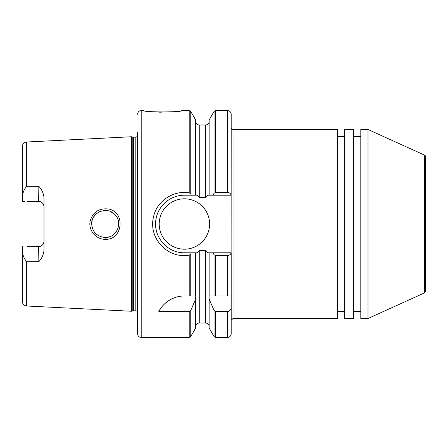 <?xml version="1.0" encoding="UTF-8"?>
<svg xmlns="http://www.w3.org/2000/svg" width="448" height="448" viewBox="0 0 448 448"><rect width="100%" height="100%" fill="white"/><g stroke="black" fill="none" stroke-linecap="round" stroke-linejoin="round"><path stroke-width="0.67" d="M232.999 129.5L337.4 129.5L337.4 318.5L232.999 318.5L232.999 129.5A1.798 1.798 0 0 1 231.202 127.702M231.202 295.999L231.202 306.897C231.196 309.495 229.992 311.063 227.601 311.612L215.6 311.612L214.038 310.442L209.149 299.09L209.065 295.999L231.202 295.999L231.202 252.801L212.951 252.801L214.038 254.682L215.6 255.578L227.601 255.578C229.566 255.338 230.731 254.408 231.106 252.801L231.202 114.201C230.989 112.011 229.785 110.813 227.601 110.6L227.601 192.427L215.6 192.427L214.038 193.318L212.951 195.199L231.106 195.199C230.731 193.592 229.566 192.662 227.601 192.427M424.542 292.88L367.998 318.5L360.802 318.5L360.802 129.5L367.998 129.5L424.542 155.12A1.798 1.798 0 0 1 425.6 156.761L425.6 291.239L424.542 292.88L424.542 155.12M367.998 318.5L367.998 129.5M353.601 136.433L360.802 136.433M353.601 318.5L353.601 129.5L344.602 129.5L344.602 318.5L353.601 318.5M337.4 136.433L344.602 136.433M158.799 311.612C161.84 304.83 171.724 295.809 184.402 295.999L195.737 295.999L195.653 299.09L190.758 310.442L189.202 311.612L158.799 311.612A28.801 28.801 0 0 1 172.295 298.67M209.149 299.09L209.149 328.031L214.038 336.498L215.6 337.4L227.601 337.4C229.785 337.187 230.989 335.989 231.202 333.799L231.202 306.897M212.951 252.801L209.149 252.801L209.149 295.999M189.202 255.209L190.758 254.027L191.374 252.801L184.397 252.79C165.928 253.064 151.956 234.741 156.307 217.661C158.9 205.038 170.867 195.138 184.408 195.199L191.374 195.199L190.764 193.978L189.213 192.786C173.673 190.114 156.766 200.866 153.535 216.854C148.266 237.401 166.46 257.734 187.04 255.461L189.202 255.209L189.202 295.999M209.149 252.801L207.614 252.801L205.548 250.454L199.248 250.454L197.182 252.801L195.653 252.801L195.653 295.999M195.653 299.09L195.653 328.031L190.758 336.498L190.758 310.442M195.653 252.801L191.374 252.801M105.185 237.502C96.891 236.578 92.394 232.081 91.689 223.994C90.91 212.873 106.624 205.828 114.481 214.194C123.256 221.676 117.326 237.91 105.185 237.502L105.095 239.277C123.284 240.453 125.888 210.874 107.666 208.925C98.93 208.23 93.145 212.078 90.317 220.472C87.791 229.516 95.592 239.546 105.095 239.277M26.505 186.301L26.505 142.01L131.533 136.752L131.533 311.254L26.505 305.99C23.996 305.637 22.624 304.198 22.4 301.672L22.4 251.972C22.798 255.22 24.164 258.462 26.505 261.705L38.87 261.66C41.832 258.429 43.54 254.638 43.999 250.292L43.999 197.702C43.54 193.362 41.832 189.571 38.87 186.34L26.505 186.301C24.164 189.538 22.798 192.786 22.4 196.028L22.4 201.225M92.165 220.494L91.7 224L92.036 226.974M92.971 229.723L94.321 231.991M95.67 233.559L98.711 235.838M105.241 237.502L109.654 236.746M112.034 235.637L115.354 232.898M118.597 225.669L118.418 221.262M116.166 216.126L114.75 214.463M113.971 213.741L110.298 211.501M108.018 210.801L103.135 210.661M99.54 211.747L97.026 213.259M95.474 214.637L93.554 217.179M118.67 223.126L118.698 223.658M118.698 224.263L118.675 224.829M137.598 132.126L137.598 333.799A3.601 3.601 0 0 0 141.198 337.4L141.198 110.6L143.718 110.6C142.554 112.353 183.047 112.353 181.882 110.6L181.244 110.706M179.066 111.037L176.154 111.423M171.898 111.843L169.646 112.006M161.319 112.207L158.754 112.14M152.158 111.709L147.582 111.188M191.374 195.199L197.182 195.199L199.248 197.546L205.548 197.546L207.614 195.199L212.951 195.199M190.758 193.978L190.758 111.502L195.653 119.969L195.653 195.199M27.082 246.574L38.601 246.574C41.927 246.204 43.73 244.406 43.999 241.175L43.999 241.17A5.398 5.398 0 0 1 38.601 246.574L38.87 261.66M27.082 201.426L38.601 201.426C41.927 201.796 43.73 203.599 43.999 206.83A5.398 5.398 0 0 0 38.601 201.426L38.87 186.34M22.4 246.574L22.4 251.972L22.4 246.574M22.4 200.43L22.4 146.328C22.624 143.802 23.996 142.363 26.505 142.01M22.4 159.202L22.4 201.426L24.522 201.426M209.602 224A25.2 25.2 0 0 1 171.802 245.823A25.2 25.2 0 0 1 171.802 202.177A25.2 25.2 0 0 1 209.602 224M215.6 192.427L215.6 110.6L214.038 111.502L209.149 119.969L209.149 195.199M182.538 195.261A28.801 28.801 0 0 1 184.402 195.199L191.016 195.199M176.182 251.602A28.801 28.801 0 0 1 172.2 250.09M166.096 246.232A28.801 28.801 0 0 1 163.005 243.281M156.498 231.14A28.801 28.801 0 0 1 156.178 218.266M158.228 211.977A28.801 28.801 0 0 1 160.759 207.547M133.37 310.834L133.37 137.166L132.81 137.094L132.81 310.906A2.162 2.162 0 0 1 133.37 310.834L135.822 310.834A2.162 2.162 0 0 1 137.424 311.545L137.598 311.556M133.37 137.166L135.822 137.166L137.424 136.455L137.424 311.545M214.038 310.442L214.038 336.498M214.038 254.682L214.038 295.999M215.6 311.612L215.6 337.4M215.6 255.578L215.6 295.999M227.601 311.612L227.601 337.4M227.601 255.578L227.601 295.999M189.202 311.612L189.202 337.4L190.758 336.498M190.758 254.027L190.758 295.999M199.248 250.454L199.248 323.002C197.064 323.215 195.866 324.414 195.653 326.603M26.505 261.705L26.505 305.99M181.882 110.6L189.202 110.6L189.202 192.786M214.038 111.502L214.038 193.318M195.653 121.402C195.866 123.586 197.064 124.785 199.248 125.003L199.248 197.546M199.248 125.003L205.548 125.003L205.548 197.546M205.548 250.454L205.548 323.002C207.738 323.215 208.936 324.414 209.149 326.603M135.822 137.166L135.822 310.834M232.999 318.5L231.202 320.303M360.802 311.573L353.601 311.573M344.602 311.573L337.4 311.573M141.198 337.4L189.202 337.4M215.6 110.6L227.601 110.6M190.758 111.502L189.202 110.6M205.548 125.003C207.738 124.785 208.936 123.586 209.149 121.402M199.248 323.002L205.548 323.002M132.81 137.094L131.533 136.752M132.81 310.906L131.533 311.254M141.198 110.6C139.014 110.813 137.816 112.011 137.598 114.201"/></g></svg>
